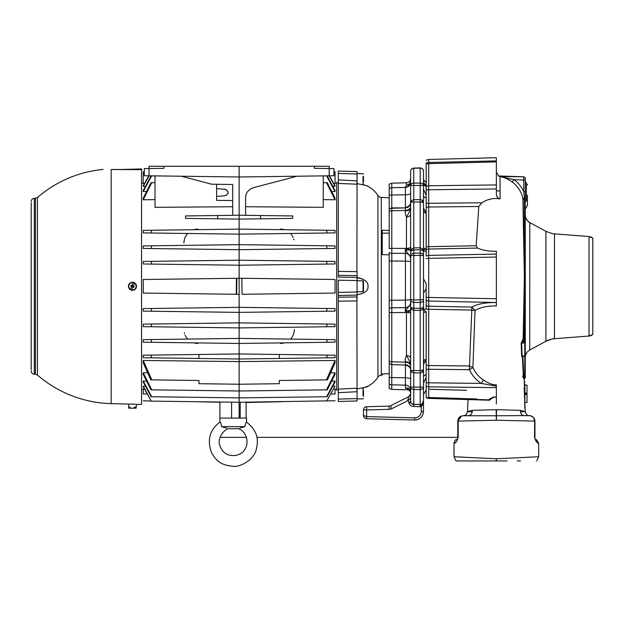 <?xml version="1.0" encoding="UTF-8"?>
<svg xmlns="http://www.w3.org/2000/svg" width="624" height="624" viewBox="0 0 624 624"><rect width="100%" height="100%" fill="white"/><g stroke="black" fill="none" stroke-linecap="round" stroke-linejoin="round"><path stroke-width="0.94" d="M31.2 306.641L31.2 308.786M31.2 317.359L31.2 319.504M31.2 328.076L31.2 330.213M31.2 338.785L31.2 351.647M31.2 360.22L31.2 362.365M31.2 369.86L31.2 202.699M31.2 210.202L31.2 212.347M31.2 220.919L31.2 223.064M31.2 231.637L31.2 233.774M31.2 242.346L31.2 244.491M31.2 253.063L31.2 255.208M31.2 263.78L31.2 265.925M35.412 374.26L37.432 375.04L37.432 197.519L35.412 198.307L35.412 374.26L34.328 374.228L34.328 198.331L35.412 198.307M111.173 169.978L111.173 174.673M37.432 375.04A117.382 117.382 0 0 0 111.173 403.627L111.173 169.541A10.717 2.683 90 0 1 111.454 169.486A10.717 2.683 90 0 0 111.173 169.541L141.57 169.619L141.57 404.422L136.477 404.29L136.133 408.197L135.275 408.197L136.133 408.197M141.851 169.486L111.454 169.486C100.612 169.486 100.612 169.486 111.454 169.486L141.57 169.619L141.57 168.948L141.57 169.619M135.455 404.227C136.804 404.305 136.804 404.305 135.455 404.227C136.804 404.305 136.804 404.305 135.455 404.227L111.173 403.627M132.46 404.141C128.31 404.079 128.31 404.079 132.46 404.141L134.956 404.227M130.923 289.996A4.017 4.017 0 0 1 128.747 284.739A4.017 4.017 0 0 1 134.004 282.571A4.017 4.017 0 0 1 136.172 287.82A4.017 4.017 0 0 1 130.923 289.996M130.4 289.435A3.767 3.767 0 0 0 131.687 289.965L131.726 289.879A3.674 3.674 0 0 0 134.488 283.218L134.527 283.132A3.767 3.767 0 0 0 133.24 282.602L133.201 282.688A3.674 3.674 0 0 0 130.439 289.349L132.257 285.386L133.31 286.057L134.527 283.132M133.24 282.602L132.023 285.519L133.162 285.995L132.67 287.18L131.68 286.767L132.896 287.048L131.687 289.965M132.023 285.519L131.18 285.168L130.775 286.159L131.609 286.51M133.31 286.057L134.152 286.4L133.739 287.391L132.896 287.048M134.191 408.197L135.275 408.197L135.338 407.121L134.254 407.121L134.191 408.197L128.794 408.197L129.652 408.197L129.589 407.121L130.088 407.121M327.116 248.539L335.041 248.43L335.041 245.911L326.578 245.801L327.116 248.539L239.132 249.686L239.132 260.192L326.656 261.339L326.976 264.077L239.132 265.223L239.132 278.249L143.231 279.505L143.231 293.062L236.613 294.286L143.231 293.062L143.231 279.505L239.132 278.249L239.132 307.336L151.289 308.49L151.609 311.228L143.933 311.126M143.231 263.968L143.231 261.448L151.609 261.339L151.289 264.077L143.231 263.968M149.035 168.519L149.035 166.273L163.925 166.273L163.925 168.324L144.3 168.581L149.058 168.519L149.058 175.804L144.3 175.742L239.132 176.982L239.132 215.241L185.554 215.943L185.554 218.392L239.132 219.094L239.132 215.241L292.711 215.943L292.711 218.392L239.132 219.094L239.132 229.117L326.524 230.256L327.265 233.002L239.132 234.148L239.132 249.686L143.582 248.438M143.231 248.43L143.231 245.911L151.687 245.801L143.231 245.911L151.687 245.801L151.156 248.539M143.231 232.892L143.231 230.373L151.749 230.256L151 233.002L143.231 232.892M232.705 206.739L155.017 207.332L155.017 175.929L144.3 175.742L144.3 168.581L149.058 168.519M155.017 199.633L143.231 199.781L151.749 182.715L155.017 182.668M151.749 182.715L151 182.723L143.231 198.198L143.231 199.781M146.57 191.482L143.231 191.529L143.231 190.492L151.156 175.828M145.486 186.287L143.231 186.319L143.231 185.726L148.816 175.82M144.495 183.487L143.231 183.503L143.231 171.811L144.3 171.795M143.231 326.656L151.687 326.765L143.231 326.656L143.231 324.129L151.156 324.028L151.687 326.765L143.231 326.656M147.256 393.978L143.231 393.978L143.231 389.056L144.495 389.08M143.231 400.756L151.289 401.115L143.231 386.833L143.231 386.24L145.486 386.279M143.231 381.038L151.687 396.747L151.156 396.739L143.231 382.075L143.231 381.038L146.57 381.085M239.819 428.056L244.858 426.652C245.341 423.992 245.903 422.471 246.535 422.081L246.636 418.08L239.132 418.08L239.132 390.998L151 389.844L143.231 374.369L143.231 372.785L147.623 372.84M330.642 372.84L335.041 372.785L326.524 389.852L239.132 390.998L239.132 384.236L198.955 383.705L198.955 380.492L150.829 379.86L143.231 362.825L143.231 360.469L239.132 361.585L335.041 360.469L326.485 379.876L327.436 379.86L335.041 362.825L335.041 360.469M334.862 355.204L327.436 355.111L326.485 357.841L335.041 357.731L239.132 358.987L239.132 384.236L279.318 383.705L279.318 380.492L326.485 379.876M334.862 326.656L239.132 327.912L239.132 338.411L335.041 339.667L335.041 342.194L239.132 343.45L239.132 353.948L143.231 355.204L143.231 357.731L151.788 357.841L143.403 357.731M151 339.565L151.749 342.303L239.132 343.45L239.132 338.411L143.231 339.667L143.231 342.194L151.749 342.303L143.426 342.194M334.862 308.591L335.041 311.119L239.132 312.374L239.132 322.873L151.156 324.028M143.933 308.584L143.231 308.591L143.231 311.119L239.132 312.374L239.132 307.336L326.976 308.49L326.656 311.228L335.041 311.119M236.863 278.273L236.613 294.286L238.43 294.31M335.041 279.505L241.839 278.281L335.041 279.505L335.041 293.062L335.041 279.505M239.132 278.249L241.839 278.281L242.05 294.278L335.041 293.062L242.05 294.278M333.965 171.795L335.041 171.811L335.041 183.503L333.778 183.487M329.449 175.82L335.041 185.726L335.041 186.319L332.779 186.287M327.116 175.828L335.041 190.492L335.041 191.529L331.703 191.482M323.248 182.668L327.265 182.723L335.041 198.198L335.041 199.781L323.248 199.633M163.925 166.273L239.132 166.273L239.132 176.982L333.965 175.742L323.248 175.929L323.248 207.332L245.567 206.739M327.265 233.002L335.041 232.892L335.041 230.373L326.524 230.256L334.838 230.365M151.687 245.801L239.132 244.655L334.862 245.903M326.656 261.339L335.041 261.448L326.656 261.339M326.976 264.077L335.041 263.968L335.041 261.448M338.309 390.226L336.703 390.055L336.703 182.512L338.309 182.551M338.309 300.877L338.309 389.212M338.309 183.355L338.309 271.69M357.061 280.55L338.309 280.176L338.309 295.495L338.309 292.391L357.061 292.009L357.061 275.519M362.731 279.037L357.061 277.446L338.309 277.072L338.309 271.385L356.897 271.635L357.061 184.376L357.061 171.584L338.309 171.093L338.309 183.417L357.061 184.22M357.061 180.851L338.309 179.891M366.904 185.897L368.004 186.381C368.417 185.936 364.775 185.032 357.061 183.674L357.061 184.306M357.061 179.127L357.061 173.651L357.061 179.127M357.061 388.892C364.744 387.535 368.394 386.638 368.004 386.186A26.785 26.785 0 0 0 377.941 377.122A4.29 4.29 0 0 1 381.303 375.18L382.239 375.133L382.239 374.01L382.239 375.133M368.004 386.186L363.004 387.964L363.059 396.17M357.061 292.009L357.061 300.37M367.879 284.973L367.739 284.372M363.059 176.397L363.004 184.603L365.789 185.468M368.004 186.381A26.785 26.785 0 0 1 377.941 195.445L377.941 377.122M381.303 375.18L381.303 197.379A4.29 4.29 0 0 1 377.941 195.445M357.061 277.446L357.061 272.197M357.061 277.805C364.744 279.076 368.394 281.9 368.004 286.283C368.417 290.659 364.775 293.483 357.061 294.762L357.061 297.047M357.061 295.113L338.309 295.495L338.309 301.174L356.897 300.932L357.061 388.346M338.309 401.474L357.061 400.982L338.309 401.474L338.309 389.15L356.897 388.198L357.022 391.724L357.061 388.19M357.061 391.716L357.061 400.982M357.061 393.44L357.061 398.915L357.061 393.44M357.061 296.962L338.309 297.211M357.061 275.605L357.061 271.635M363.059 291.759L363.059 280.808A0.429 0.429 0 0 1 363.488 281.237L363.488 291.33A0.429 0.429 0 0 1 363.059 291.759L357.061 291.759M363.488 390.702L363.488 396.17M382.239 374.01L389.204 373.636L382.239 374.01M389.204 230.389L382.239 230.225L382.239 254.615L389.204 254.826L389.204 362.809M381.303 197.379L389.204 197.792M410.639 203.775L410.639 207.004C410.319 209.828 408.931 213.158 406.466 217.012A4.29 2.87 180 0 0 410.639 214.141L410.639 207.004A5.359 3.9 -0 0 1 405.421 210.912C404.96 212.293 405.304 214.328 406.466 217.012L406.466 248.43L391.771 248.344A4.29 1.576 180 0 0 389.204 248.687L389.204 211.489A4.29 3.136 -0 0 1 391.771 210.795L391.771 187.707L405.421 187.434L406.466 185.055C408.923 185.601 410.311 184.61 410.639 182.083L410.639 182.317A5.359 5.117 -0 0 1 405.421 187.434L405.421 194.789L391.771 195.008L405.421 194.789A5.359 1.435 -0 0 0 410.639 193.354L410.639 193.354M382.239 254.615L382.239 233.15L389.204 233.126M363.488 176.397L363.488 181.857M334.862 324.129L335.041 326.656L326.578 326.765L335.041 326.656M335.041 357.731L335.041 355.204M326.524 389.852L327.265 389.844L335.041 374.369L335.041 372.785M331.703 381.085L335.041 381.038L326.578 396.747L327.116 396.739L335.041 382.075L335.041 381.038M332.779 386.279L335.041 386.24L326.656 401.123L335.041 386.24M333.778 389.08L335.041 389.282L333.778 389.08M280.387 343.45A13.931 13.931 0 0 0 284.411 342.857M290.519 339.089A13.931 13.931 0 0 0 294.317 329.519M280.387 229.117A13.931 13.931 0 0 1 281.736 229.18M281.947 229.203A13.931 13.931 0 0 1 282.836 229.328M283.078 229.375A13.931 13.931 0 0 1 283.748 229.523M290.519 233.477A13.931 13.931 0 0 1 291.041 234.07M291.541 234.694A13.931 13.931 0 0 1 292.001 235.349M292.422 236.028A13.931 13.931 0 0 1 292.812 236.746M292.945 237.011A13.931 13.931 0 0 1 293.163 237.479M293.725 239.023A13.931 13.931 0 0 1 293.943 239.819M197.878 229.117A13.931 13.931 0 0 0 193.861 229.71M187.754 233.477A13.931 13.931 0 0 0 183.947 243.048M197.878 343.45A13.931 13.931 0 0 1 196.529 343.387M196.318 343.364A13.931 13.931 0 0 1 195.437 343.231M195.187 343.184A13.931 13.931 0 0 1 194.524 343.036M187.754 339.089A13.931 13.931 0 0 1 187.223 338.497M186.732 337.873A13.931 13.931 0 0 1 186.272 337.217M185.843 336.531A13.931 13.931 0 0 1 185.461 335.821M185.328 335.556A13.931 13.931 0 0 1 185.11 335.08M184.54 333.536A13.931 13.931 0 0 1 184.33 332.748M196.271 401.716L219.921 402.246M281.993 401.716L246.098 402.527M335.041 400.756L239.132 402.269L151.289 401.115L143.231 386.24M220.545 422.947L219.952 422.081L219.843 418.08L239.132 418.08M244.858 426.652L221.621 426.652C221.138 423.985 220.576 422.464 219.952 422.081C209.734 429.702 206.918 439.873 211.489 452.595C216.302 460.832 220.623 465.153 233.243 466.3C239.522 467.282 254.062 460.364 256.339 449.101C258.281 440.638 258.531 431.652 246.535 422.081L245.942 422.947M244.6 426.73L241.792 427.526M221.621 426.652L226.66 428.056M224.578 427.495L221.91 426.738M335.041 389.056L335.041 393.978L331.016 393.978M326.578 396.747L239.132 397.886L151.687 396.747M151.749 389.852L143.231 372.785M151.788 379.876L143.231 360.469M279.318 358.465L279.318 354.479L239.132 353.948L239.132 358.987L151.788 357.841L150.829 355.111M198.955 358.465L198.955 354.479M279.318 354.479L327.436 355.111M327.265 339.565L326.524 342.303L335.041 342.194M335.041 324.129L239.132 322.873L239.132 327.912L151.687 326.765M327.116 324.028L326.578 326.765M143.231 308.591L151.289 308.49M335.041 308.591L326.976 308.49M143.231 261.448L239.132 260.192L239.132 265.223L151.289 264.077M335.041 245.911L326.578 245.801M143.231 230.373L239.132 229.117L239.132 234.148L151 233.002M181.272 176.225L211.614 184.213L232.705 184.486L232.705 215.327M232.705 200.561L216.629 200.351L216.629 196.451L225.022 195.718M216.629 184.275L216.629 188.588L224.952 189.322C229.219 191.451 229.219 193.588 224.952 195.725M216.629 188.588L216.629 196.451M227.815 191.857L227.635 191.279M226.184 189.688L225.592 189.446M225.592 195.601L226.184 195.359M227.635 193.768L227.815 193.19M326.524 182.715L335.041 199.781M296.993 176.225L253.555 187.66C248.274 189.556 245.614 193.011 245.567 198.019L245.567 215.327M329.207 168.519L333.965 168.581L329.207 168.519L329.207 175.804L333.965 175.742L333.965 168.581L314.34 168.324L314.34 166.273L329.23 166.273L329.23 168.519M239.132 166.273L314.34 166.273M260.567 218.813L260.567 215.522M217.706 218.813L217.706 215.522M326.578 175.82L335.041 191.529M151.687 175.82L143.231 191.529M329.129 175.828L335.041 186.319M149.136 175.828L143.231 186.319M405.421 210.912L405.421 210.389L391.771 210.795L391.81 253.328A4.29 3.409 0 0 1 389.204 252.58L389.204 261.011L405.421 261.121L405.374 253.352L391.81 253.328L391.771 300.238L391.802 307.78L405.382 307.679C409.032 307.18 410.779 304.855 410.639 300.698C411.154 306.571 405.748 308.248 406.154 310.775L406.466 312.445A4.29 1.084 180 0 1 410.639 313.529L410.639 365.555A5.359 3.9 0 0 0 405.421 361.655C404.96 360.259 405.311 358.223 406.466 355.555C408.923 359.362 410.311 362.7 410.639 365.555L410.639 366.101A5.359 3.931 0 0 0 405.421 362.177L405.421 361.655M389.204 312.382L389.204 363.402A4.29 4.157 180 0 0 391.755 364.315L391.771 312.616L405.358 312.515L405.421 300.113L391.771 300.238A4.29 0.733 180 0 0 389.204 300.401L389.204 312.382A4.29 1.092 0 0 0 391.771 312.616L391.802 307.78A4.29 3.752 180 0 0 389.204 308.599M410.639 375.835L410.639 370.383C410.779 367.887 409.048 366.101 405.436 365.032L391.763 364.634L389.204 363.402M389.204 363.698L389.204 383.955A4.29 4.095 0 0 0 391.771 384.852L391.771 364.634L405.436 365.032M408.447 388.588A3.214 3.175 180 0 0 407.503 388.424L407.503 389.805L407.511 388.284L405.421 388.37L405.421 385.133L391.771 384.852L391.771 389.392L389.204 388.456L389.204 383.955M389.204 211.489L389.204 184.111L391.771 183.175L406.466 182.785L406.466 185.055L406.466 182.785C409.009 182.481 410.397 181.054 410.639 178.503L410.639 182.083A5.359 5.132 -0 0 1 405.421 187.208M391.763 209.89L391.771 210.319M405.358 312.515L406.466 312.445L406.466 355.555A4.29 2.87 180 0 1 410.639 358.418M389.204 361.078A4.29 3.136 0 0 0 391.771 361.764L405.421 362.177L405.421 364.697M410.639 300.698L410.639 310.097C410.413 310.729 409.024 311.485 406.474 312.367A4.29 1.006 180 0 1 410.639 313.373L410.639 313.529M410.639 214.141L410.639 246.87A4.29 1.568 180 0 1 406.466 248.43L406.146 250.021C405.701 252.572 411.325 254.576 410.639 260.777C410.849 256.214 409.094 253.742 405.374 253.352L405.343 248.368M410.639 246.87L410.639 260.777M406.146 250.021L410.639 250.06L406.474 248.524A4.29 1.474 180 0 0 410.639 247.049M422.627 403.33L420.857 404.555A3.182 3.182 90 0 1 420.194 404.602L413.767 404.297A3.214 3.058 180 0 1 410.639 401.24L410.639 178.503M407.503 400.85L408.853 396.622L410.639 393.752L408.853 396.622A3.214 3.214 0 0 0 410.639 393.752L410.639 401.201L410.21 398.541L407.503 400.85L391.833 408.665L389.134 409.336L389.134 406.123L390.694 405.779M410.639 379.213A5.359 1.435 0 0 0 405.421 377.777L405.421 385.133A5.359 5.117 0 0 1 410.639 390.25L410.639 400.85A3.214 2.769 -9.3 0 0 410.639 401.279M410.639 396.271L410.647 401.372M410.639 171.327L410.639 171.327A3.214 3.058 -0 0 1 413.767 168.262L413.759 168.113A3.214 3.214 0 0 0 410.639 171.327L410.639 179.845M406.583 388.081A4.29 3.284 91.6 0 0 407.503 388.284L405.421 388.37L406.575 388.081C408.751 387.886 410.101 389.431 410.639 392.714L410.639 391.591M405.436 364.697A5.359 5.187 180 0 1 410.639 369.884L410.639 366.101M406.154 310.775A4.82 0.679 180 0 0 410.639 310.097L410.639 313.373M410.639 299.598A3.214 2.753 0 0 0 413.767 302.359L413.767 299.941L410.639 299.598L410.639 260.021M412.495 202.082L410.639 202.16L410.639 202.683L410.639 197.738L410.639 202.683A5.359 5.187 180 0 1 405.436 207.87M408.845 388.752L407.503 388.284A4.29 3.284 91.6 0 0 407.511 388.284C408.041 387.364 409.087 388.846 410.639 392.714L410.639 391.498M410.639 183.737L410.639 196.732M410.639 374.829L410.639 390.047M389.204 377.302A4.29 1.178 0 0 0 391.771 377.559L405.421 377.777L405.428 379.369M410.639 206.458A5.359 3.931 -0 0 1 405.421 210.389L405.421 207.87L391.771 208.252A4.29 4.157 180 0 0 389.204 209.157M389.204 208.868L391.763 207.932L405.421 207.87M413.111 370.516L411.692 370.399A3.214 2.075 -68.3 0 1 411.692 372.146L410.639 370.391M411.692 309.465L413.767 310.331L413.767 308.248L411.692 307.905L410.639 306.953L411.692 309.465A3.214 1.849 119.8 0 0 411.692 307.905M423.493 171.187L423.493 256.136A3.214 3.042 180 0 0 420.194 253.094L420.194 302.461A3.214 2.753 0 0 0 423.493 299.699L413.767 299.941L413.767 253.227A3.214 3.042 180 0 0 410.639 256.261A3.214 0.78 -0 0 1 413.767 255.481L420.194 255.349A3.214 0.78 -0 0 1 423.493 256.136L423.493 370.11L420.194 370.601L420.194 310.44L422.347 309.66A3.214 1.771 62.1 0 1 422.347 308.045L420.194 308.357L420.194 310.44L413.767 310.331L413.767 370.523L420.194 370.601L420.194 372.941L422.347 372.294L423.493 370.11L423.493 411.427C422.955 416.738 420.022 419.593 414.695 419.999L415.943 419.936M426.176 186.958L426.176 186.615A4.82 4.625 180 0 1 423.493 182.465L423.493 182.738M423.493 183.737L423.493 202.457L422.347 200.273L420.194 199.618L420.194 201.965L413.767 202.043L413.767 199.696L411.692 200.421L410.639 202.527M423.493 261.097L423.493 210.561A4.29 3.011 -0 0 0 426.176 213.353L423.493 208.065A4.82 3.487 180 0 0 426.176 211.193L426.176 213.252M423.493 272.025L423.493 307.063L422.347 309.66M426.176 298.295L426.176 283.819L423.493 278.78M423.493 387.145L420.194 387.145L420.194 389.524A3.214 2.379 0 0 0 423.493 387.145L423.493 309.949A4.82 1.053 180 0 1 426.176 309.005L426.176 308.092M423.493 388.822L423.493 389.828M413.767 404.297L420.194 404.485L413.767 404.297L413.767 387.075L410.639 387.075A3.214 2.379 0 0 0 413.767 389.454L420.194 389.524L420.194 404.485L413.759 404.453A3.214 3.214 0 0 1 410.639 401.24M410.764 401.794L410.21 398.541M410.686 401.825L408.775 402.425L408.283 399.883M410.818 402.308L408.962 402.995L408.775 402.425M413.759 404.399A3.159 3.159 90 0 1 411.427 403.252M413.782 404.453L413.751 406.505A5.273 5.265 90 0 1 409.024 403.143L408.962 402.995M410.857 402.418L409.024 403.143M420.209 404.641L420.186 406.723L413.751 406.505M420.186 404.602L420.186 404.641A3.214 3.214 0 0 0 423.493 401.427A3.214 3.065 180 0 1 420.194 404.485M411.692 372.146L413.767 372.871L413.767 370.523M420.88 404.578L421.301 406.637M422.315 403.915A2.145 0.866 -150.2 0 0 422.768 404.594L421.294 406.637A5.304 5.296 90 0 1 420.186 406.723M423.158 402.862L422.776 404.594M363.652 416.528L363.488 415.522C363.714 417.479 364.751 418.556 366.616 418.735L366.616 416.598L363.488 415.522L363.488 409.929L366.616 409.929L366.616 406.715L389.345 406.123M366.616 418.735L414.695 419.999L414.703 417.854C418.688 417.557 420.888 415.412 421.294 411.427L423.493 411.427L422.573 415.288M363.488 409.929A3.214 3.214 0 0 1 366.616 406.715A3.214 3.214 0 0 0 363.488 409.929L363.488 415.522M416.575 419.835L417.089 419.718M417.916 419.461L418.525 419.203M423.493 202.457L420.194 201.965L420.194 247.775L422.471 248.828L423.493 251.753L422.471 250.279L420.194 249.74L413.767 249.873L413.767 247.907L420.194 247.775L420.194 253.094L413.767 253.227L413.767 249.873L411.575 250.466L410.639 251.885L411.575 249.062A3.214 1.693 -128.3 0 1 411.575 250.466M420.194 168.355L420.186 167.926L413.759 168.113L413.767 168.542M420.194 168.082L413.767 168.262L413.767 183.113A3.214 2.379 180 0 0 410.639 185.492L413.767 185.492L413.767 183.113L420.194 183.043L420.194 185.422L413.767 185.492L413.767 199.696L420.194 199.618L420.194 185.422L423.493 185.422A3.214 2.379 180 0 0 420.194 183.043L420.194 168.082A3.214 3.065 -0 0 1 423.493 171.14L423.493 171.14A3.214 3.214 0 0 0 420.186 167.926L420.194 168.082M411.692 200.421A3.214 2.075 68.3 0 1 411.692 202.168L413.767 202.043L413.767 247.907L411.575 249.062M413.54 202.043L412.901 202.059M422.347 308.045L423.493 307.063M423.493 394.454L426.176 390.133L426.176 377.426L423.493 383.214M428.704 398.003L428.711 369.268A5.359 0.702 180 0 0 426.176 369.361L426.176 374.962L426.176 369.361L426.176 374.962L425.217 374.829L423.493 376.327M426.176 365.836L426.176 361.374A4.82 3.487 180 0 0 423.493 364.502L426.176 359.315L426.176 365.836L426.176 311.969A4.29 1.061 0 0 0 423.493 312.952M496.361 305.854L496.361 302.531C485.8 302.406 477.61 303.911 471.806 307.055L428.711 306.236L428.711 309.278A5.359 1.147 180 0 1 426.176 309.122L426.176 299.497M426.176 283.819L426.176 305.573A5.359 4.953 180 0 0 428.711 306.236L428.711 297.453L426.176 297.305M426.176 249.046L423.493 250.052A4.82 1.615 180 0 0 426.176 251.503M512.234 181.99C517.787 186.194 521.336 191.693 522.881 198.487L524.449 198.221L523.723 191.537C521.313 186.514 518.084 182.567 514.036 179.681L512.234 181.99C508.084 179.026 504.028 177.255 500.058 176.678L500.081 198.853L496.361 198.502C491.26 198.416 486.447 199.836 481.923 202.761L428.711 203.299L428.711 207.02A5.359 3.955 180 0 0 426.176 207.55L426.176 197.605L425.217 197.738L423.493 196.24M423.493 189.345L426.176 195.14L426.176 188.269M426.176 311.836L423.493 309.949M426.176 288.748L423.493 293.179M425.272 186.053A4.82 4.625 -0 0 1 423.493 182.465L426.176 185.851A4.29 4.15 -0 0 1 423.493 181.974M424.96 185.336L424.125 184.509M525.291 201.583L525.291 207.246M525.291 225.35L525.291 345.439L525.291 201.146L522.881 198.487L524.386 276.565L523.154 339.05M525.291 373.472L525.291 357.529A8.572 8.572 0 0 1 529.776 349.994L545.922 341.234L545.922 231.332L529.776 222.573A8.572 8.572 180 0 1 525.291 215.038L525.291 285.574L525.291 215.038C525.33 214.406 524.402 218.712 529.776 222.573L529.737 350.017M522.397 356.265L524.776 355.937L522.093 356.047L521.656 343.013L521.188 343.192L521.617 356.273L521.914 356.671L522.397 356.265L521.914 356.671L522.366 356.413L523.263 374.907L524.776 374.548L524.776 356.195L525.291 355.586L525.291 372.653M525.291 372.895L525.291 373.526M522.101 356.359L524.776 356.195A0.538 0.523 -0 0 0 525.291 355.657L525.291 341.227M499.66 176.537L523.723 176.803L523.723 191.537L525.291 191.677L525.291 201.146M524.355 339.651L524.238 199.992L524.449 198.221L525.291 198.502L525.291 180.133M525.291 352.521L525.291 354.143M525.291 194.61L525.291 197.488M525.291 199.485L525.291 201.287M525.291 189.181L525.291 193.69M525.291 352.786L525.291 351.991M525.291 225.17L525.291 224.305M523.723 176.99A1.607 1.607 -0.1 0 1 525.291 178.597L525.291 180.063L514.036 179.681L499.972 176.522L498.802 176.194L496.361 172.091M499.434 176.506L498.802 176.194M524.839 408.431L524.246 378.206M524.862 403.775L524.862 404.336M520.463 411.926L525.221 411.575L520.533 410.358L496.361 409.664L472.189 410.358L467.501 411.575L472.251 411.926M496.361 396.864C492.757 397.262 490.23 398.26 488.779 399.844L428.711 398.003L426.176 397.316L426.176 386.303L428.711 386.833L496.361 387.637L496.361 397.043C494.068 396.911 491.837 397.964 489.676 400.195L480.277 399.968M483.343 380C478.709 376.912 475.223 372.77 472.898 367.575L469.349 369.681C472.485 375.944 476.51 380.523 481.432 383.417L483.343 380C488.35 383.339 492.687 384.961 496.361 384.868L496.361 390.499M481.923 202.761L478.795 206.497L476.19 245.747L477.493 248.079C483.124 250.442 489.411 251.495 496.361 251.246L496.361 302.804M524.776 356.171L524.776 343.083L521.656 343.013L522.943 341.406L523.442 339.83L522.935 339.401L523.739 339.971L523.232 339.643M522.935 339.401L521.188 343.192M523.263 374.907L522.709 376.568L523.669 378.62L524.176 378.191L523.669 378.62M524.059 415.592L529.378 415.732C527.444 415.81 526.055 414.422 525.221 411.575L524.862 402.613M524.16 383.526A2.145 1.638 0 0 1 524.862 384.735L524.862 398.112M524.862 384.735L524.862 389.087L524.862 385.039L527.007 385.148L527.007 393.058L524.862 393.026L524.862 389.657M527.007 394.064L527.007 393.455L524.862 393.526L524.862 389.711L524.862 393.994L527.007 394.064L527.007 402.371L524.862 402.48L524.862 390.991M524.168 388.073L524.862 404.539M496.361 403.946L496.361 396.833M496.361 389.002L496.361 385.827M426.176 387.621L426.176 397.316M426.176 386.303L426.176 311.969M426.176 249.717L426.176 256.012L428.711 255.38L428.711 249.054A5.359 4.953 180 0 0 426.176 249.717L426.176 207.55M426.176 189.782L426.176 203.206A5.359 0.702 180 0 0 428.711 203.299L428.711 185.734L426.176 186.264L426.176 189.782L496.361 188.971L496.361 179.603M500.081 198.853C497.866 198.37 496.626 196.747 496.361 193.978L496.361 161.928L428.711 163.636A5.359 5.343 180 0 0 426.176 164.354L426.176 186.264M426.176 164.354L426.176 163.012A5.359 3.9 180 0 1 428.711 162.49A5.359 3.9 -0 0 0 426.176 163.012M426.176 392.855L426.176 388.658M426.176 170.555L426.176 165.188L426.176 170.555M496.361 387.637L496.361 386.186L481.432 383.417L426.176 382.777M496.361 305.939C487.297 305.799 480.184 307.32 475.02 310.502L472.898 367.575L469.349 365.968L428.711 365.539L428.711 309.278L471.806 310.073L471.806 307.055L475.02 310.502L471.806 310.073L469.349 369.681L428.711 369.268L428.711 365.539A5.359 3.955 180 0 1 426.176 365.017M426.176 300.394L428.711 301.025L496.361 302.531M496.361 302.25L496.361 298.724L428.711 297.453L428.711 258.367L426.176 258.601M496.361 257.041L428.711 258.367L428.711 255.38L496.361 254.085L496.361 298.724M477.493 248.079L428.711 249.054L428.711 246.675A5.359 1.981 180 0 0 426.176 246.94M496.361 184.93L428.711 185.734L428.711 159.471L428.711 162.49L496.361 160.875L496.361 161.936M496.361 176.654L496.361 193.978M496.361 160.883L496.361 157.7L496.361 160.883M476.19 245.747L428.711 246.675L428.711 207.02L478.795 206.497M496.361 386.186L496.361 384.868M426.176 397.66L428.696 398.401L489.676 400.195M496.174 409.672L496.361 420.225L458.203 421.099C458.468 417.908 460.067 416.122 463 415.74L496.361 415.763L496.361 409.664M534.682 419.468L534.511 437.369C535.665 441.254 537.053 443.196 538.668 443.212C537.428 443.539 536.047 441.589 534.511 437.369L534.94 437.369L534.94 421.099L496.361 420.225L496.361 415.763L524.074 415.592C521.477 415.1 520.299 413.353 520.533 410.358M534.511 421.099C534.253 417.916 532.662 416.122 529.721 415.74L529.94 415.756M496.361 400.179L496.361 399.321M496.361 397.043L496.361 396.263M484.669 400.101L479.333 399.555M455.036 442.712L454.03 443.219C454.678 440.794 455.504 439.499 456.534 439.319M462.969 415.74L463 415.74C459.826 416.122 458.086 417.908 457.782 421.099L458.203 421.099L458.203 437.369C457.033 441.277 455.645 443.219 454.046 443.212C455.302 443.524 456.69 441.581 458.203 437.369L457.782 437.369L457.782 421.099L461.659 415.951M463.281 457.166L460.333 457.033M506.945 460.949L456.23 460.949L496.306 460.949L496.361 458.796L454.217 456.768L496.361 458.796L538.504 456.768L496.361 458.796L496.361 460.949L485.784 460.949M520.603 460.949L517.343 460.949M496.361 458.796L496.361 460.949M529.292 457.174L532.327 457.033M536.679 460.941L538.684 456.76L538.684 443.219L537.436 442.556M534.94 421.099C534.635 417.908 532.896 416.122 529.721 415.74M457.782 437.369L256.862 437.369L457.782 437.369M524.862 394.501L527.007 394.469M527.007 393.557L524.862 393.596M527.007 393.455L527.007 393.058M525.291 353.816L525.291 355.118L525.291 353.816M524.207 378.191L525.291 377.637L525.291 375.96L522.709 376.568M525.291 375.227L525.291 377.629A0.538 0.523 180 0 1 524.776 378.152L524.176 378.191L523.294 376.35M525.291 375.96L524.776 375.578L524.776 378.152M525.291 374.088L525.291 374.096A0.538 0.46 0 0 1 524.776 374.548L524.776 375.578L523.708 375.593L523.442 376.35M525.26 355.836L525.291 355.298L524.776 355.836M525.291 342.475L524.776 343.083L524.776 341.96A0.538 0.515 0 0 1 525.291 342.475L525.291 340.213L523.591 339.612M525.291 343.138L525.291 352.31M522.366 356.413L522.857 356.156L523.762 374.564L523.708 375.593L523.208 375.203M522.483 340.766L524.776 341.266L524.776 341.96L522.311 341.905L521.828 341.305M523.442 339.83L524.776 339.901L524.776 346.031M525.291 341.64L524.776 340.025M592.8 238.15L589.009 236.535L589.009 336.032A6.427 6.427 180 0 0 592.8 334.417L592.8 238.15A6.427 6.427 -0 0 0 589.009 236.535L554.486 233.86L554.486 338.707L589.033 336.032L554.486 338.707C548.223 339.479 545.649 341.445 545.922 341.234C551.78 339.035 554.635 338.185 554.486 338.707M527.436 195.203L527.436 205.421L527.436 195.203M140.767 169.486L140.767 168.971L140.767 169.486M236.317 294.286L236.527 278.281M236.215 294.278L236.426 278.281M357.061 173.963L338.309 173.472M357.022 391.724L338.309 392.675M356.897 300.932L357.022 296.962M357.022 275.605L338.309 275.356M356.897 184.361L357.022 180.843M338.309 399.095L357.061 398.603M363.059 390.702L363.059 387.964L363.488 388.393M363.488 184.174L363.059 184.603L363.059 181.857M240.209 402.254L240.209 418.08M231.59 418.08L231.59 402.168M389.204 195.265A4.29 1.178 -0 0 1 391.771 195.008M389.204 188.604A4.29 4.095 -0 0 1 391.771 187.707L391.771 183.175M410.639 299.2A5.359 0.913 -0 0 1 405.421 300.113L405.421 261.121L410.639 261.503M406.466 185.055A4.29 4.189 180 0 0 410.639 180.866M405.421 207.535L405.421 194.789M405.421 377.777L405.421 365.032M413.767 302.359L413.767 308.248L420.194 308.357L420.194 302.461L413.767 302.359M389.883 409.274L390.858 409.055M415.163 417.846L415.623 417.815M421.294 411.45L421.294 406.637M390.484 405.787L408.853 396.622L390.484 405.787L391.833 408.665M420.194 387.145L413.767 387.075L413.767 372.871L420.194 372.941L420.194 387.145M422.347 370.484A3.214 1.989 -110.1 0 0 422.347 372.294M389.134 409.336L366.616 409.929L366.616 416.598L414.695 417.854M422.347 202.082A3.214 1.989 110.1 0 1 422.347 200.273M422.471 248.828A3.214 1.63 -53.8 0 0 422.471 250.279M426.176 359.213A4.29 3.011 0 0 0 423.493 362.006M426.176 248.851A4.29 1.544 -0 0 1 423.493 247.424M468.647 415.592C471.245 415.1 472.423 413.353 472.189 410.358M496.361 420.225L496.54 409.672M493.178 396.989L493.919 397.028M466.612 390.328L428.711 389.22M428.711 397.511L476.713 398.97M524.776 354.76L524.776 360.578M524.776 368.074L524.776 372.879M524.776 374.548L524.776 375.578M522.818 355.93L522.327 356.351M522.093 356.047L521.617 356.273M525.291 341.983A0.538 0.515 0 0 0 524.776 341.461L522.943 341.406L522.452 340.821M524.776 349.315L524.776 351.959M525.291 340.275L524.776 339.901M525.291 355.586L524.776 355.937M526.367 201.256L526.367 183.128L527.436 184.985M526.367 189.15L526.367 183.128L525.291 181.272M34.328 374.228C32.425 374.002 31.379 372.934 31.2 371.015M103.1 169.486L101.985 169.541A117.382 117.382 0 0 0 37.432 197.519M121.118 169.486L141.57 168.948M128.794 408.197L128.443 404.227M141.57 183.316L143.231 183.284M141.57 389.251L143.231 389.282M336.703 183.316L335.041 183.284M363.059 280.808L357.061 280.808M363.488 398.479L363.059 398.915L357.061 398.915M363.488 174.08L363.059 173.651L357.061 173.651M336.703 389.251L335.041 389.282M246.098 401.918L246.098 418.08M233.243 455.59C251.183 454.888 250.388 431.738 237.728 428.555A41.535 41.535 0 0 1 228.758 428.555C224.195 429.429 217.503 437.455 219.593 444.647C221.754 451.862 226.301 455.512 233.243 455.59M219.921 402.012L219.921 418.08M34.328 198.331C32.425 198.565 31.379 199.633 31.2 201.544M391.771 389.392L407.503 389.805C409.414 390.031 410.459 391.108 410.639 393.019M405.436 207.535C409.055 206.45 410.787 204.672 410.639 202.176M364.993 418.244L364.01 417.277M422.331 403.533L423.212 401.154M426.176 182.458C422.495 180.032 423.68 177.271 423.493 178.48L423.493 178.48M525.291 178.409C525.673 178.207 525.151 177.668 523.723 176.803L498.794 175.96M524.371 277.524L523.52 339.596M524.862 403.978L524.862 403.494M524.862 403.088L524.862 402.628M524.207 380.515L524.862 382.06M524.862 390.928L524.862 389.087M524.862 392.519L524.862 394.391M524.862 396.076L524.862 397.652M524.862 398.923L524.862 400.124M525.291 200.421L525.291 201.068M496.361 157.7L428.711 159.471L426.176 160.181M466.401 415.654L463.328 415.732C465.449 415.701 466.838 414.313 467.501 411.575L468.039 399.594M530.486 415.623L526.016 415.646M428.415 398.385L427.807 398.299M427.128 398.112L426.691 397.933M456.043 460.941L454.03 456.76L454.03 443.219M538.684 443.219L536.188 439.319M246.433 437.369L220.046 437.369L246.433 437.369M523.224 339.69L523.622 339.612M545.922 231.332C551.78 233.532 554.635 234.374 554.486 233.86L589.009 236.535M592.8 334.417L589.009 336.032M527.436 205.421L525.291 209.134M500.074 190.913L496.361 190.913"/></g></svg>
